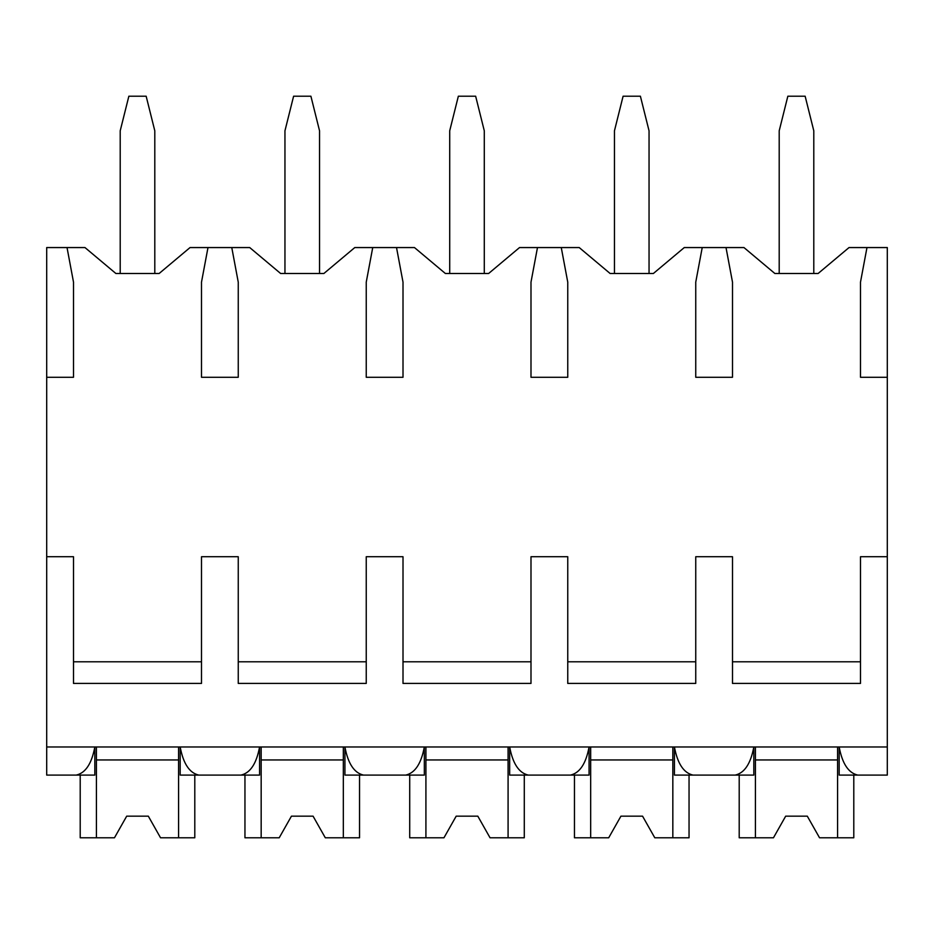 <?xml version="1.0" encoding="UTF-8"?>
<svg xmlns="http://www.w3.org/2000/svg" width="934" height="934" viewBox="0 0 934 934"><rect width="100%" height="100%" fill="white"/><g stroke="black" fill="none" stroke-linecap="round" stroke-linejoin="round"><path stroke-width="1.4" d="M46.7 377.278L73.506 377.278L73.506 282.15L67.026 247.557L46.7 247.557L46.7 775.092L76.261 775.092C85.554 772.978 91.742 763.603 94.824 746.978L94.824 775.092L70.482 775.092M46.7 556.722L73.506 556.722L73.506 683.419L201.499 683.419L201.499 556.722L238.252 556.722L238.252 683.419L366.245 683.419L366.245 556.722L403.009 556.722L403.009 683.419L530.991 683.419L530.991 556.722L567.755 556.722L567.755 683.419L695.748 683.419L695.748 556.722L732.501 556.722L732.501 683.419L860.494 683.419L860.494 556.722L887.3 556.722L887.3 775.092L857.739 775.092C848.446 772.967 842.258 763.603 839.176 746.978L839.176 775.092L863.518 775.092M67.026 247.557L84.971 247.557L115.886 273.499L159.13 273.499L190.046 247.557L249.717 247.557L280.632 273.499L323.876 273.499L354.792 247.557L414.462 247.557L445.378 273.499L488.622 273.499L519.538 247.557L579.208 247.557L610.124 273.499L653.368 273.499L684.283 247.557L743.954 247.557L774.87 273.499L818.114 273.499L849.029 247.557L866.974 247.557L860.494 282.15L860.494 377.278L887.3 377.278L887.3 556.722M46.7 746.978L887.3 746.978M201.499 661.797L73.506 661.797M860.494 661.797L732.501 661.797M695.748 661.797L567.755 661.797M530.991 661.797L403.009 661.797M366.245 661.797L238.252 661.797M729.466 775.092L753.82 775.092L753.82 746.978C750.726 763.603 744.538 772.978 735.245 775.092L692.993 775.092C683.7 772.967 677.512 763.603 674.43 746.978L674.43 775.092L698.772 775.092M564.72 775.092L589.074 775.092L589.074 746.978C585.98 763.603 579.792 772.978 570.499 775.092L528.247 775.092C518.954 772.967 512.766 763.603 509.672 746.978L509.672 775.092L534.026 775.092M399.974 775.092L424.328 775.092L424.328 746.978C421.234 763.603 415.046 772.978 405.753 775.092L363.501 775.092C354.208 772.967 348.02 763.603 344.926 746.978L344.926 775.092L369.28 775.092M235.228 775.092L259.57 775.092L259.57 746.978C256.488 763.603 250.3 772.978 241.007 775.092L198.755 775.092C189.462 772.967 183.274 763.603 180.18 746.978L180.18 775.092L204.534 775.092M866.974 247.557L887.3 247.557L887.3 377.278M702.228 247.557L695.748 282.15L695.748 377.278L732.501 377.278L732.501 282.15L726.01 247.557M537.482 247.557L530.991 282.15L530.991 377.278L567.755 377.278L567.755 282.15L561.264 247.557M372.736 247.557L366.245 282.15L366.245 377.278L403.009 377.278L403.009 282.15L396.518 247.557M207.99 247.557L201.499 282.15L201.499 377.278L238.252 377.278L238.252 282.15L231.772 247.557M779.201 273.499L779.201 130.807L787.841 96.214L805.143 96.214L813.794 130.807L813.794 273.499M614.455 273.499L614.455 130.807L623.095 96.214L640.397 96.214L649.048 130.807L649.048 273.499M449.709 273.499L449.709 130.807L458.349 96.214L475.651 96.214L484.291 130.807L484.291 273.499M284.952 273.499L284.952 130.807L293.603 96.214L310.905 96.214L319.545 130.807L319.545 273.499M120.206 273.499L120.206 130.807L128.857 96.214L146.159 96.214L154.799 130.807L154.799 273.499M672.83 746.978L672.83 837.786L689.047 837.786L689.047 775.092M590.673 746.978L590.673 837.786L574.457 837.786L574.457 775.092M590.673 837.786L608.699 837.786L620.935 816.164L642.557 816.164L654.792 837.786L672.83 837.786M672.83 759.961L590.673 759.961M620.935 816.164L642.557 816.164M508.084 746.978L508.084 837.786L524.289 837.786L524.289 775.092M425.916 746.978L425.916 837.786L409.711 837.786L409.711 775.092M425.916 837.786L443.954 837.786L456.189 816.164L477.811 816.164L490.046 837.786L508.084 837.786M508.084 759.961L425.916 759.961M456.189 816.164L477.811 816.164M343.327 746.978L343.327 837.786L359.543 837.786L359.543 775.092M261.17 746.978L261.17 837.786L244.953 837.786L244.953 775.092M261.17 837.786L279.208 837.786L291.443 816.164L313.065 816.164L325.301 837.786L343.327 837.786M343.327 759.961L261.17 759.961M291.443 816.164L313.065 816.164M178.581 746.978L178.581 837.786L194.797 837.786L194.797 775.092M96.424 746.978L96.424 837.786L80.207 837.786L80.207 775.092M96.424 837.786L114.462 837.786L126.697 816.164L148.319 816.164L160.543 837.786L178.581 837.786M178.581 759.961L96.424 759.961M126.697 816.164L148.319 816.164M837.576 746.978L837.576 837.786L853.793 837.786L853.793 775.092M755.419 746.978L755.419 837.786L739.203 837.786L739.203 775.092M755.419 837.786L773.457 837.786L785.681 816.164L807.303 816.164L819.538 837.786L837.576 837.786M837.576 759.961L755.419 759.961M785.681 816.164L807.303 816.164"/></g></svg>
